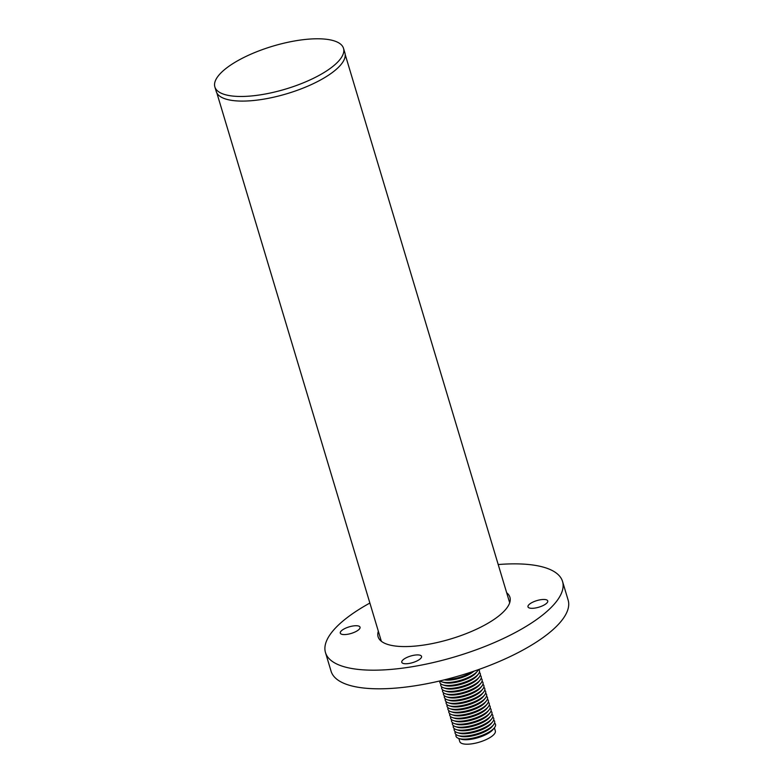 <?xml version="1.0" encoding="UTF-8"?>
<svg xmlns="http://www.w3.org/2000/svg" width="783" height="783" viewBox="0 0 783 783"><rect width="100%" height="100%" fill="white"/><g stroke="black" fill="none" stroke-linecap="round" stroke-linejoin="round"><path stroke-width="1.17" d="M458.838 738.477L459.768 741.57A18.567 6.186 -16.7 0 0 471.718 743.85A18.567 6.186 -16.7 0 0 495.326 730.901L494.396 727.808M456.068 734.562A20.622 6.881 -16.7 0 0 458.907 738.506L461.04 739.172A18.567 6.186 -16.7 0 0 470.377 739.377A18.567 6.186 -16.7 0 0 492.938 729.599L494.347 727.867A20.622 6.881 -16.7 0 0 494.553 723.012M445.644 679.527A20.622 6.881 -16.7 0 0 451.409 679.135A20.622 6.881 -16.7 0 0 472.443 671.687M444.333 679.859A18.567 6.186 -16.7 0 0 452.496 679.781A18.567 6.186 -16.7 0 0 473.921 671.188M439.968 680.916A20.622 6.881 -16.7 0 0 441.925 681.885A20.622 6.881 -16.7 0 0 452.3 682.12A20.622 6.881 -16.7 0 0 477.366 671.246A20.622 6.881 -16.7 0 0 478.354 669.651M441.925 681.885L444.059 682.551A18.567 6.186 -16.7 0 0 453.396 682.756A18.567 6.186 -16.7 0 0 475.956 672.979L477.366 671.246M439.977 680.916A20.622 6.881 -16.7 0 0 442.816 684.861A20.622 6.881 -16.7 0 0 453.191 685.096A20.622 6.881 -16.7 0 0 478.256 674.232A20.622 6.881 -16.7 0 0 478.658 669.543M442.816 684.861L444.95 685.526A18.567 6.186 -16.7 0 0 454.287 685.742A18.567 6.186 -16.7 0 0 476.847 675.964L478.256 674.232M440.868 683.902A20.622 6.881 -16.7 0 0 443.716 687.846A20.622 6.881 -16.7 0 0 454.091 688.081A20.622 6.881 -16.7 0 0 479.157 677.207A20.622 6.881 -16.7 0 0 479.353 672.352M443.716 687.846L445.84 688.511A18.567 6.186 -16.7 0 0 455.177 688.717A18.567 6.186 -16.7 0 0 477.738 678.939L479.157 677.207M441.759 686.877A20.622 6.881 -16.7 0 0 444.607 690.821A20.622 6.881 -16.7 0 0 454.982 691.056A20.622 6.881 -16.7 0 0 480.048 680.192A20.622 6.881 -16.7 0 0 480.253 675.328M444.607 690.821L446.741 691.487A18.567 6.186 -16.7 0 0 456.078 691.702A18.567 6.186 -16.7 0 0 478.638 681.924L480.048 680.192M442.659 689.862A20.622 6.881 -16.7 0 0 445.498 693.807A20.622 6.881 -16.7 0 0 455.872 694.041A20.622 6.881 -16.7 0 0 480.938 683.168A20.622 6.881 -16.7 0 0 481.144 678.313M445.498 693.807L447.631 694.472A18.567 6.186 -16.7 0 0 456.969 694.678A18.567 6.186 -16.7 0 0 479.529 684.9L480.938 683.168M443.55 692.838A20.622 6.881 -16.7 0 0 446.398 696.782A20.622 6.881 -16.7 0 0 456.773 697.017A20.622 6.881 -16.7 0 0 481.839 686.153A20.622 6.881 -16.7 0 0 482.034 681.288M446.398 696.782L448.522 697.447A18.567 6.186 -16.7 0 0 457.859 697.663A18.567 6.186 -16.7 0 0 480.419 687.885L481.839 686.153M444.441 695.813A20.622 6.881 -16.7 0 0 447.289 699.767A20.622 6.881 -16.7 0 0 457.663 699.992A20.622 6.881 -16.7 0 0 482.729 689.128A20.622 6.881 -16.7 0 0 482.935 684.273M447.289 699.767L449.422 700.433A18.567 6.186 -16.7 0 0 458.76 700.638A18.567 6.186 -16.7 0 0 481.32 690.86L482.729 689.128M445.341 698.798A20.622 6.881 -16.7 0 0 448.179 702.742A20.622 6.881 -16.7 0 0 458.554 702.977A20.622 6.881 -16.7 0 0 483.62 692.113A20.622 6.881 -16.7 0 0 483.825 687.249M448.179 702.742L450.313 703.408A18.567 6.186 -16.7 0 0 459.65 703.623A18.567 6.186 -16.7 0 0 482.211 693.836L483.62 692.113M446.232 701.774A20.622 6.881 -16.7 0 0 449.08 705.718A20.622 6.881 -16.7 0 0 459.455 705.953A20.622 6.881 -16.7 0 0 484.52 695.089A20.622 6.881 -16.7 0 0 484.716 690.234M449.08 705.718L451.204 706.393A18.567 6.186 -16.7 0 0 460.541 706.599A18.567 6.186 -16.7 0 0 483.101 696.821L484.52 695.089M447.132 704.759A20.622 6.881 -16.7 0 0 449.971 708.703A20.622 6.881 -16.7 0 0 460.345 708.938A20.622 6.881 -16.7 0 0 485.411 698.074A20.622 6.881 -16.7 0 0 485.617 693.209M449.971 708.703L452.104 709.369A18.567 6.186 -16.7 0 0 461.441 709.584A18.567 6.186 -16.7 0 0 484.002 699.796L485.411 698.074M448.023 707.734A20.622 6.881 -16.7 0 0 450.861 711.678A20.622 6.881 -16.7 0 0 461.236 711.913A20.622 6.881 -16.7 0 0 486.302 701.049A20.622 6.881 -16.7 0 0 486.507 696.195M450.861 711.678L452.995 712.354A18.567 6.186 -16.7 0 0 462.332 712.559A18.567 6.186 -16.7 0 0 484.892 702.782L486.302 701.049M448.913 710.719A20.622 6.881 -16.7 0 0 451.762 714.664A20.622 6.881 -16.7 0 0 462.136 714.899A20.622 6.881 -16.7 0 0 487.202 704.025A20.622 6.881 -16.7 0 0 487.398 699.17M451.762 714.664L453.886 715.329A18.567 6.186 -16.7 0 0 463.223 715.545A18.567 6.186 -16.7 0 0 485.783 705.757L487.202 704.025M449.814 713.695A20.622 6.881 -16.7 0 0 452.652 717.639A20.622 6.881 -16.7 0 0 463.027 717.874A20.622 6.881 -16.7 0 0 488.093 707.01A20.622 6.881 -16.7 0 0 488.298 702.155M452.652 717.639L454.786 718.305A18.567 6.186 -16.7 0 0 464.123 718.52A18.567 6.186 -16.7 0 0 486.683 708.742L488.093 707.01M450.705 716.68A20.622 6.881 -16.7 0 0 453.543 720.624A20.622 6.881 -16.7 0 0 463.918 720.859A20.622 6.881 -16.7 0 0 488.984 709.985A20.622 6.881 -16.7 0 0 489.189 705.131M453.543 720.624L455.677 721.29A18.567 6.186 -16.7 0 0 465.014 721.495A18.567 6.186 -16.7 0 0 487.574 711.718L488.984 709.985M451.595 719.655A20.622 6.881 -16.7 0 0 454.443 723.6A20.622 6.881 -16.7 0 0 464.818 723.835A20.622 6.881 -16.7 0 0 489.884 712.97A20.622 6.881 -16.7 0 0 490.08 708.116M454.443 723.6L456.577 724.265A18.567 6.186 -16.7 0 0 465.914 724.481A18.567 6.186 -16.7 0 0 488.465 714.703L489.884 712.97M452.496 722.64A20.622 6.881 -16.7 0 0 455.334 726.585A20.622 6.881 -16.7 0 0 465.709 726.82A20.622 6.881 -16.7 0 0 490.775 715.946A20.622 6.881 -16.7 0 0 490.98 711.091M455.334 726.585L457.468 727.25A18.567 6.186 -16.7 0 0 466.805 727.456A18.567 6.186 -16.7 0 0 489.365 717.678L490.775 715.946M453.386 725.616A20.622 6.881 -16.7 0 0 456.225 729.56A20.622 6.881 -16.7 0 0 466.599 729.795A20.622 6.881 -16.7 0 0 491.665 718.931A20.622 6.881 -16.7 0 0 491.871 714.067M456.225 729.56L458.358 730.226A18.567 6.186 -16.7 0 0 467.696 730.441A18.567 6.186 -16.7 0 0 490.256 720.663L491.665 718.931M454.277 728.601A20.622 6.881 -16.7 0 0 457.125 732.545A20.622 6.881 -16.7 0 0 467.5 732.78A20.622 6.881 -16.7 0 0 492.566 721.906A20.622 6.881 -16.7 0 0 492.761 717.052M457.125 732.545L459.259 733.211A18.567 6.186 -16.7 0 0 468.596 733.417A18.567 6.186 -16.7 0 0 491.147 723.639L492.566 721.906M455.177 731.576A20.622 6.881 -16.7 0 0 458.016 735.521A20.622 6.881 -16.7 0 0 468.391 735.756A20.622 6.881 -16.7 0 0 493.456 724.892A20.622 6.881 -16.7 0 0 493.662 720.027M458.016 735.521L460.15 736.186A18.567 6.186 -16.7 0 0 469.487 736.402A18.567 6.186 -16.7 0 0 492.047 726.624L493.456 724.892M458.907 738.506A20.622 6.881 -16.7 0 0 469.281 738.741A20.622 6.881 -16.7 0 0 494.347 727.867M340.302 59.077A67.152 22.394 163.3 0 1 271.691 92.707A67.152 22.394 163.3 0 1 214.865 86.923A67.152 22.394 163.3 0 1 218.075 76.176A67.152 22.394 163.3 0 1 286.686 42.546A67.152 22.394 163.3 0 1 343.512 48.331A67.152 22.394 163.3 0 1 340.302 59.077M343.512 48.331L344.902 52.95A67.152 22.394 163.3 0 1 341.691 63.697A67.152 22.394 163.3 0 1 273.081 97.327A67.152 22.394 163.3 0 1 216.255 91.542L214.865 86.923M547.248 602.577A10.316 3.435 163.3 0 1 536.707 607.745A10.316 3.435 163.3 0 1 527.987 606.854A10.316 3.435 163.3 0 1 528.476 605.2A10.316 3.435 163.3 0 1 539.007 600.042A10.316 3.435 163.3 0 1 547.738 600.923A10.316 3.435 163.3 0 1 547.248 602.577M421.039 658.023A10.316 3.435 163.3 0 1 410.507 663.181A10.316 3.435 163.3 0 1 401.777 662.301A10.316 3.435 163.3 0 1 402.266 660.646A10.316 3.435 163.3 0 1 412.807 655.479A10.316 3.435 163.3 0 1 421.528 656.369A10.316 3.435 163.3 0 1 421.039 658.023M359.554 628.847A10.316 3.435 163.3 0 1 349.022 634.005A10.316 3.435 163.3 0 1 340.292 633.124A10.316 3.435 163.3 0 1 340.781 631.47A10.316 3.435 163.3 0 1 351.322 626.302A10.316 3.435 163.3 0 1 360.043 627.193A10.316 3.435 163.3 0 1 359.554 628.847M369.879 603.047A123.753 41.254 -16.7 0 0 331.405 632.781A123.753 41.254 -16.7 0 0 325.483 652.582A123.753 41.254 -16.7 0 0 430.21 663.24A123.753 41.254 -16.7 0 0 556.625 601.266A123.753 41.254 -16.7 0 0 562.546 581.466A123.753 41.254 -16.7 0 0 498.213 564.543M325.483 652.582L331.072 671.207A123.753 41.254 -16.7 0 0 435.798 681.866A123.753 41.254 -16.7 0 0 562.214 619.891A123.753 41.254 -16.7 0 0 568.135 600.091L562.546 581.466M378.346 631.264A68.806 22.942 -16.7 0 0 378.111 636.794A68.806 22.942 -16.7 0 0 436.337 642.716A68.806 22.942 -16.7 0 0 506.63 608.264A68.806 22.942 -16.7 0 0 509.919 597.253A68.806 22.942 -16.7 0 0 506.679 592.76M381.35 641.287L216.862 93.001M509.684 602.783L345.186 54.497"/></g></svg>
